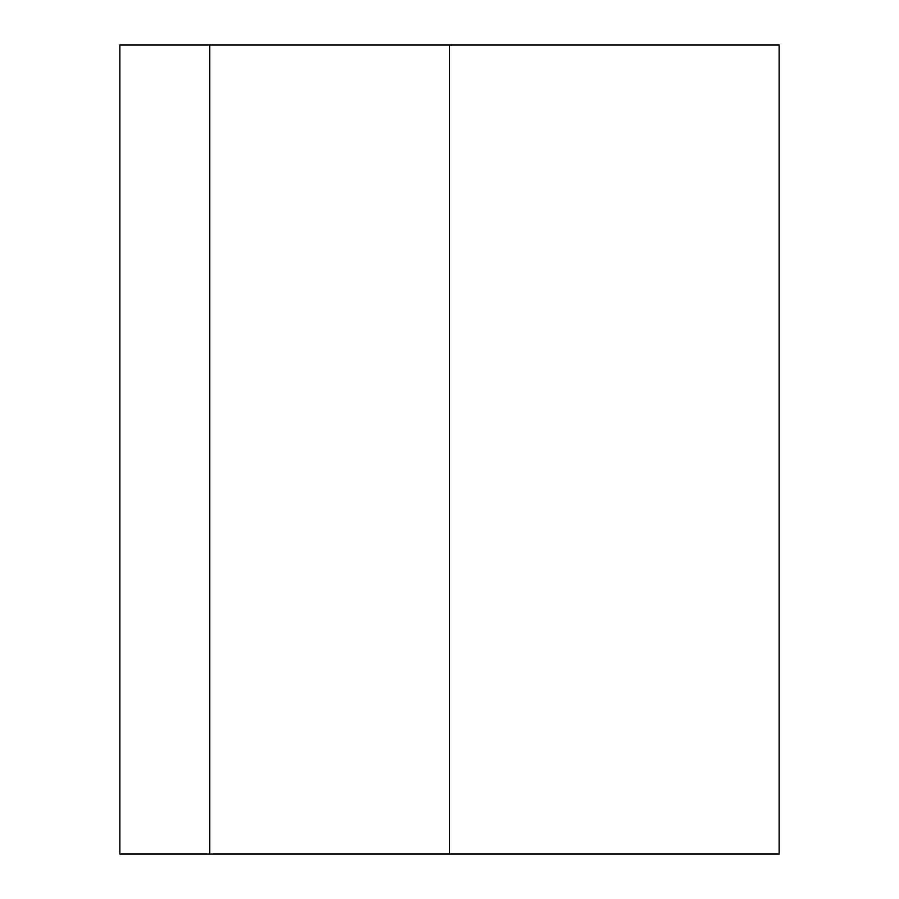 <?xml version="1.0" encoding="UTF-8"?>
<svg xmlns="http://www.w3.org/2000/svg" width="899" height="899" viewBox="0 0 899 899"><rect width="100%" height="100%" fill="white"/><g stroke="black" fill="none" stroke-linecap="round" stroke-linejoin="round"><path stroke-width="1.35" d="M209.77 854.05L779.13 854.05L779.13 44.95L119.87 44.95L119.87 854.05L209.77 854.05L209.77 44.95M449.5 854.05L449.5 44.95"/></g></svg>
